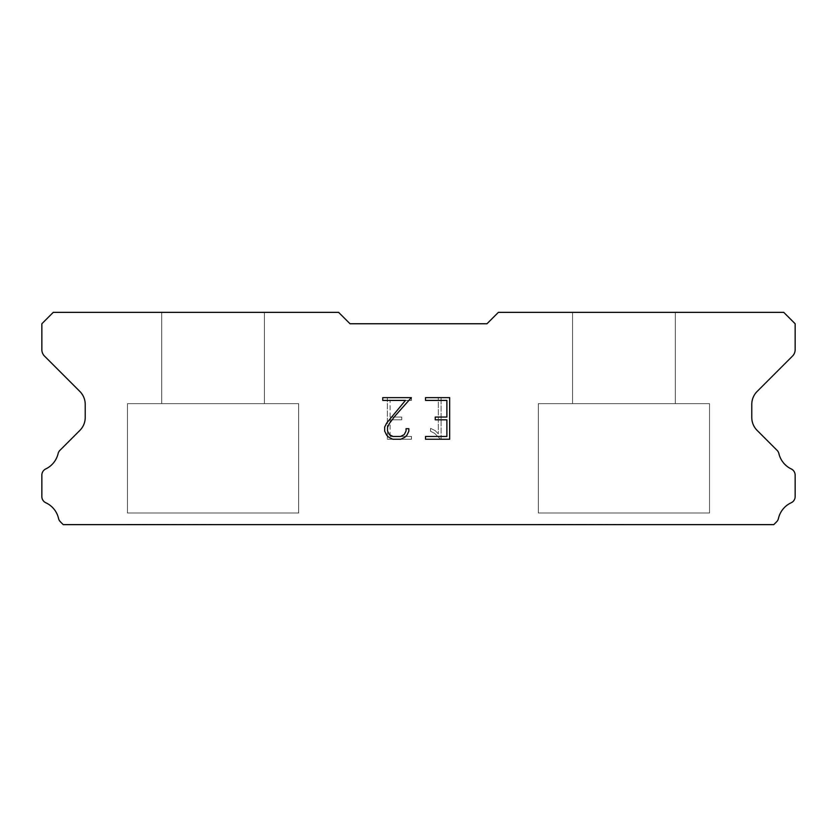 <?xml version="1.0" encoding="UTF-8"?>
<svg xmlns="http://www.w3.org/2000/svg" width="837" height="837" viewBox="0 0 837 837"><rect width="100%" height="100%" fill="white"/><g stroke="black" fill="none" stroke-linecap="round" stroke-linejoin="round"><path stroke-width="0.63" stroke-dasharray="4.18 3.14" d="M264.419 312.358L161.698 312.358L161.698 403.664L264.419 403.664L161.698 403.664L264.419 403.664L264.419 312.358L161.698 312.358L161.698 403.664L264.419 403.664L161.698 403.664L264.419 403.664L264.419 312.358L161.698 312.358L161.698 403.664L264.419 403.664L161.698 403.664L264.419 403.664L264.419 312.358L161.698 312.358L161.698 403.664L264.419 403.664L161.698 403.664L264.419 403.664L264.419 312.358L161.698 312.358L161.698 403.664L264.419 403.664L161.698 403.664L264.419 403.664L264.419 312.358L161.698 312.358L161.698 403.664L264.419 403.664L161.698 403.664L264.419 403.664L264.419 312.358L161.698 312.358L161.698 403.664L264.419 403.664L161.698 403.664L264.419 403.664L264.419 312.358L161.698 312.358L161.698 403.664L264.419 403.664L161.698 403.664L264.419 403.664L264.419 312.358L161.698 312.358L161.698 403.664L264.419 403.664L161.698 403.664L264.419 403.664L264.419 312.358L161.698 312.358L161.698 403.664L264.419 403.664L161.698 403.664L264.419 403.664L264.419 312.358L161.698 312.358L161.698 403.664L264.419 403.664L161.698 403.664L264.419 403.664L264.419 312.358L161.698 312.358L161.698 403.664L264.419 403.664L161.698 403.664L264.419 403.664L264.419 312.358L161.698 312.358L161.698 403.664L264.419 403.664L264.419 312.358L161.698 312.358L161.698 403.664L264.419 403.664L264.419 312.358L161.698 312.358L161.698 403.664L264.419 403.664L264.419 312.358L161.698 312.358L161.698 403.664L264.419 403.664L264.419 312.358L161.698 312.358L161.698 403.664L264.419 403.664L264.419 312.358L161.698 312.358L161.698 403.664L264.419 403.664L264.419 312.358L161.698 312.358L161.698 403.664L264.419 403.664L264.419 312.358L161.698 312.358L161.698 403.664L264.419 403.664L264.419 312.358L161.698 312.358L161.698 403.664L264.419 403.664L264.419 312.358L161.698 312.358L161.698 403.664L264.419 403.664L264.419 312.358L161.698 312.358L161.698 403.664L264.419 403.664L264.419 312.358L161.698 312.358L161.698 403.664L264.419 403.664L264.419 312.358L161.698 312.358L264.419 312.358M127.454 524.422L298.652 524.642L127.454 524.422M675.302 312.358L572.581 312.358L572.581 403.664L675.302 403.664L572.581 403.664L675.302 403.664L675.302 312.358L572.581 312.358L572.581 403.664L675.302 403.664L572.581 403.664L675.302 403.664L675.302 312.358L572.581 312.358L572.581 403.664L675.302 403.664L572.581 403.664L675.302 403.664L675.302 312.358L572.581 312.358L572.581 403.664L675.302 403.664L572.581 403.664L675.302 403.664L675.302 312.358L572.581 312.358L572.581 403.664L675.302 403.664L572.581 403.664L675.302 403.664L675.302 312.358L572.581 312.358L572.581 403.664L675.302 403.664L572.581 403.664L675.302 403.664L675.302 312.358L572.581 312.358L572.581 403.664L675.302 403.664L572.581 403.664L675.302 403.664L675.302 312.358L572.581 312.358L572.581 403.664L675.302 403.664L572.581 403.664L675.302 403.664L675.302 312.358L572.581 312.358L572.581 403.664L675.302 403.664L572.581 403.664L675.302 403.664L675.302 312.358L572.581 312.358L572.581 403.664L675.302 403.664L572.581 403.664L675.302 403.664L675.302 312.358L572.581 312.358L572.581 403.664L675.302 403.664L572.581 403.664L675.302 403.664L675.302 312.358L572.581 312.358L572.581 403.664L675.302 403.664L572.581 403.664L675.302 403.664L675.302 312.358L572.581 312.358L572.581 403.664L675.302 403.664L675.302 312.358L572.581 312.358L572.581 403.664L675.302 403.664L675.302 312.358L572.581 312.358L572.581 403.664L675.302 403.664L675.302 312.358L572.581 312.358L572.581 403.664L675.302 403.664L675.302 312.358L572.581 312.358L572.581 403.664L675.302 403.664L675.302 312.358L572.581 312.358L572.581 403.664L675.302 403.664L675.302 312.358L572.581 312.358L572.581 403.664L675.302 403.664L675.302 312.358L572.581 312.358L572.581 403.664L675.302 403.664L675.302 312.358L572.581 312.358L572.581 403.664L675.302 403.664L675.302 312.358L572.581 312.358L572.581 403.664L675.302 403.664L675.302 312.358L572.581 312.358L572.581 403.664L675.302 403.664L675.302 312.358L572.581 312.358L572.581 403.664L675.302 403.664L675.302 312.358L572.581 312.358L675.302 312.358M538.348 524.422L709.546 524.642L538.348 524.422M709.546 403.664L538.348 403.664L538.348 513.008L709.546 513.008L538.348 513.008L709.546 513.008L709.546 403.664L538.348 403.664L538.348 513.008L709.546 513.008L538.348 513.008L709.546 513.008L709.546 403.664L538.348 403.664L538.348 513.008L709.546 513.008L538.348 513.008L709.546 513.008L709.546 403.664L538.348 403.664L538.348 513.008L709.546 513.008L538.348 513.008L709.546 513.008L709.546 403.664L538.348 403.664L538.348 513.008L709.546 513.008L538.348 513.008L709.546 513.008L709.546 403.664L538.348 403.664L538.348 513.008L709.546 513.008L538.348 513.008L709.546 513.008L709.546 403.664L538.348 403.664L538.348 513.008L709.546 513.008L538.348 513.008L709.546 513.008L709.546 403.664L538.348 403.664L538.348 513.008L709.546 513.008L538.348 513.008L709.546 513.008L709.546 403.664L538.348 403.664L538.348 513.008L709.546 513.008L538.348 513.008L709.546 513.008L709.546 403.664L538.348 403.664L538.348 513.008L709.546 513.008L538.348 513.008L709.546 513.008L709.546 403.664L538.348 403.664L538.348 513.008L709.546 513.008L538.348 513.008L709.546 513.008L709.546 403.664L538.348 403.664L538.348 513.008L709.546 513.008L538.348 513.008L709.546 513.008L709.546 403.664L538.348 403.664L538.348 513.008L709.546 513.008L709.546 403.664L538.348 403.664L538.348 513.008L709.546 513.008L709.546 403.664L538.348 403.664L538.348 513.008L709.546 513.008L709.546 403.664L538.348 403.664L538.348 513.008L709.546 513.008L709.546 403.664L538.348 403.664L538.348 513.008L709.546 513.008L709.546 403.664L538.348 403.664L538.348 513.008L709.546 513.008L709.546 403.664L538.348 403.664L538.348 513.008L709.546 513.008L709.546 403.664L538.348 403.664L538.348 513.008L709.546 513.008L709.546 403.664L538.348 403.664L538.348 513.008L709.546 513.008L709.546 403.664L538.348 403.664L538.348 513.008L709.546 513.008L709.546 403.664L538.348 403.664L538.348 513.008L709.546 513.008L709.546 403.664L538.348 403.664L538.348 513.008L709.546 513.008L709.546 403.664L538.348 403.664L709.546 403.664M298.652 403.664L127.454 403.664L127.454 513.008L298.652 513.008L127.454 513.008L298.652 513.008L298.652 403.664L127.454 403.664L127.454 513.008L298.652 513.008L127.454 513.008L298.652 513.008L298.652 403.664L127.454 403.664L127.454 513.008L298.652 513.008L127.454 513.008L298.652 513.008L298.652 403.664L127.454 403.664L127.454 513.008L298.652 513.008L127.454 513.008L298.652 513.008L298.652 403.664L127.454 403.664L127.454 513.008L298.652 513.008L127.454 513.008L298.652 513.008L298.652 403.664L127.454 403.664L127.454 513.008L298.652 513.008L127.454 513.008L298.652 513.008L298.652 403.664L127.454 403.664L127.454 513.008L298.652 513.008L127.454 513.008L298.652 513.008L298.652 403.664L127.454 403.664L127.454 513.008L298.652 513.008L127.454 513.008L298.652 513.008L298.652 403.664L127.454 403.664L127.454 513.008L298.652 513.008L127.454 513.008L298.652 513.008L298.652 403.664L127.454 403.664L127.454 513.008L298.652 513.008L127.454 513.008L298.652 513.008L298.652 403.664L127.454 403.664L127.454 513.008L298.652 513.008L127.454 513.008L298.652 513.008L298.652 403.664L127.454 403.664L127.454 513.008L298.652 513.008L127.454 513.008L298.652 513.008L298.652 403.664L127.454 403.664L127.454 513.008L298.652 513.008L298.652 403.664L127.454 403.664L127.454 513.008L298.652 513.008L298.652 403.664L127.454 403.664L127.454 513.008L298.652 513.008L298.652 403.664L127.454 403.664L127.454 513.008L298.652 513.008L298.652 403.664L127.454 403.664L127.454 513.008L298.652 513.008L298.652 403.664L127.454 403.664L127.454 513.008L298.652 513.008L298.652 403.664L127.454 403.664L127.454 513.008L298.652 513.008L298.652 403.664L127.454 403.664L127.454 513.008L298.652 513.008L298.652 403.664L127.454 403.664L127.454 513.008L298.652 513.008L298.652 403.664L127.454 403.664L127.454 513.008L298.652 513.008L298.652 403.664L127.454 403.664L127.454 513.008L298.652 513.008L298.652 403.664L127.454 403.664L127.454 513.008L298.652 513.008L298.652 403.664L127.454 403.664L298.652 403.664M446.885 419.818L446.885 436.464L425.51 436.464L425.51 439.237L449.657 439.237L449.657 397.627L425.51 397.627L425.51 400.41L446.885 400.41L446.885 417.046L435.24 417.046L435.24 419.818L446.885 419.818M408.864 431.181L408.864 428.69L406.05 428.69L406.05 430.971L404.208 434.623L400.546 436.464L393.013 436.464L389.331 434.633L387.521 430.971L387.521 427.32L389.383 423.522L395.158 415.832L411.354 397.627L382.75 397.627L382.75 400.41L405.474 400.41L386.684 423.041L384.675 427.027L384.675 431.139L386.684 435.209L388.734 437.238L392.773 439.237L400.766 439.237L404.826 437.27L406.887 435.25L408.864 431.181M390.115 436.464L390.115 419.818L390.115 436.464L411.49 436.464L390.115 436.464M390.115 419.818L401.76 419.818L390.115 419.818M401.76 419.818L401.76 417.046L401.76 419.818M401.76 417.046L390.115 417.046L401.76 417.046M390.115 417.046L390.115 400.41L390.115 417.046M390.115 400.41L411.49 400.41L390.115 400.41M411.49 400.41L411.49 397.627L411.49 400.41M411.49 439.237L411.49 436.464L411.49 439.237L387.343 439.237L411.49 439.237M387.343 397.627L387.343 439.237L387.343 397.627L411.49 397.627L387.343 397.627M430.553 428.335L430.553 431.264L430.553 428.335L435.156 430.616L430.553 428.335M430.553 431.264L434.612 433.315L430.553 431.264M434.612 433.315L440.513 439.184L434.612 433.315M440.513 439.184L441.099 439.184L440.513 439.184M441.099 439.184L441.099 397.575L441.099 439.184M438.326 433.807L435.156 430.616L438.326 433.807L438.326 397.575L438.326 433.807M441.099 397.575L438.326 397.575L441.099 397.575M486.977 323.762L350.023 323.762L338.608 312.358L53.265 312.358L41.85 323.762L41.85 349.657A9.134 9.134 0 0 0 44.528 356.112L79.871 391.465A18.257 18.257 0 0 1 85.217 404.376L85.217 417.485A18.257 18.257 0 0 1 79.871 430.396L60.39 449.887A6.853 6.853 0 0 0 58.077 453.727A22.829 22.829 0 0 1 45.742 468.95A6.853 6.853 0 0 0 41.85 475.123L41.85 496.561A6.853 6.853 0 0 0 45.836 502.775A22.829 22.829 0 0 1 58.548 518.469A6.853 6.853 0 0 0 60.39 521.796L63.235 524.642L773.765 524.642L776.61 521.796A6.853 6.853 0 0 0 778.452 518.469A22.829 22.829 0 0 1 791.164 502.775A6.853 6.853 0 0 0 795.15 496.561L795.15 475.123A6.853 6.853 0 0 0 791.258 468.95A22.829 22.829 0 0 1 778.923 453.727A6.853 6.853 0 0 0 776.61 449.887L757.129 430.396A18.257 18.257 0 0 1 751.783 417.485L751.783 404.376A18.257 18.257 0 0 1 757.129 391.465L792.472 356.112A9.134 9.134 0 0 0 795.15 349.657L795.15 323.762L783.735 312.358L498.392 312.358L486.977 323.762M709.546 524.642L538.348 524.642L709.546 524.642M298.652 524.642L127.454 524.642L298.652 524.642"/><path stroke-width="1.26" d="M446.885 436.464L446.885 419.818L435.24 419.818L435.24 417.046L446.885 417.046L446.885 400.41L425.51 400.41L425.51 397.627L449.657 397.627L449.657 439.237L425.51 439.237L425.51 436.464L446.885 436.464M408.864 428.69L408.864 431.181L406.887 435.25L404.826 437.27L400.766 439.237L392.773 439.237L388.734 437.238L386.684 435.209L384.675 431.139L384.675 427.027L386.684 423.041L405.474 400.41L382.75 400.41L382.75 397.627L411.354 397.627L395.158 415.832L389.383 423.522L387.521 427.32L387.521 430.971L389.331 434.633L393.013 436.464L400.546 436.464L404.208 434.623L406.05 430.971L406.05 428.69L408.864 428.69M486.977 323.762L498.392 312.358L783.735 312.358L795.15 323.762L795.15 349.657A9.134 9.134 0 0 1 792.472 356.112L757.129 391.465A18.257 18.257 0 0 0 751.783 404.376L751.783 417.485A18.257 18.257 0 0 0 757.129 430.396L776.61 449.887A6.853 6.853 0 0 1 778.923 453.727A22.829 22.829 0 0 0 791.258 468.95A6.853 6.853 0 0 1 795.15 475.123L795.15 496.561A6.853 6.853 0 0 1 791.164 502.775A22.829 22.829 0 0 0 778.452 518.469A6.853 6.853 0 0 1 776.61 521.796L773.765 524.642L63.235 524.642L60.39 521.796A6.853 6.853 0 0 1 58.548 518.469A22.829 22.829 0 0 0 45.836 502.775A6.853 6.853 0 0 1 41.85 496.561L41.85 475.123A6.853 6.853 0 0 1 45.742 468.95A22.829 22.829 0 0 0 58.077 453.727A6.853 6.853 0 0 1 60.39 449.887L79.871 430.396A18.257 18.257 0 0 0 85.217 417.485L85.217 404.376A18.257 18.257 0 0 0 79.871 391.465L44.528 356.112A9.134 9.134 0 0 1 41.85 349.657L41.85 323.762L53.265 312.358L338.608 312.358L350.023 323.762L486.977 323.762"/></g></svg>
